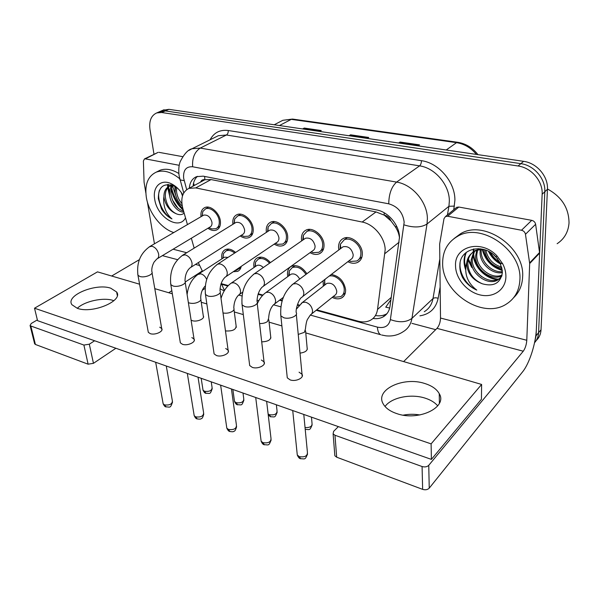 <?xml version="1.0" encoding="UTF-8"?>
<svg xmlns="http://www.w3.org/2000/svg" width="599" height="599" viewBox="0 0 599 599"><rect width="100%" height="100%" fill="white"/><g stroke="black" fill="none" stroke-linecap="round" stroke-linejoin="round"><path stroke-width="0.9" d="M287.805 276.558L287.52 274.821C287.221 270.696 288.553 267.835 291.511 266.256C297.134 264.473 302.255 266.959 306.875 273.728M254.036 267.476L253.841 266.248C253.467 262.077 254.74 259.232 257.645 257.712C261.883 256.207 266.143 257.832 270.426 262.594M241.21 266.36C240.753 268.786 239.585 270.449 237.706 271.362L233.251 271.729M221.9 258.865L221.772 258.079C221.331 253.886 222.543 251.056 225.396 249.588C228.548 248.39 231.948 249.341 235.587 252.456M331.314 274.462C339.229 276.019 343.991 281.073 345.593 289.609C345.75 293.577 344.388 296.363 341.527 297.98C338.764 299.298 335.657 299.103 332.205 297.381M323.325 286.172L323.093 280.796M301.694 240.873L301.492 239.443C301.222 234.92 302.742 231.806 306.052 230.091C312.641 226.594 323.655 235.4 324.014 244.542C324.216 248.952 322.726 251.992 319.552 253.677C316.661 254.942 313.487 254.612 310.027 252.681M266.42 232.352L266.293 231.469C265.941 226.916 267.394 223.816 270.636 222.177C276.835 218.994 287.146 227.5 287.677 236.313C287.962 240.761 286.547 243.793 283.424 245.403C280.617 246.578 277.547 246.152 274.215 244.115M232.906 224.311L232.846 223.891C232.412 219.316 233.782 216.239 236.957 214.667C242.79 211.769 252.486 219.983 253.175 228.496C253.542 232.974 252.194 235.984 249.132 237.526C246.414 238.619 243.449 238.103 240.236 235.984M201.009 216.696L201.009 216.681C200.508 212.091 201.803 209.044 204.895 207.539C210.399 204.88 219.541 212.832 220.365 221.061C220.806 225.561 219.526 228.548 216.538 230.023C213.91 231.042 211.043 230.45 207.943 228.264M338.862 249.91L338.57 247.836C338.39 243.366 339.977 240.236 343.347 238.447C350.363 234.598 362.17 243.718 362.328 253.22C362.44 257.57 360.89 260.625 357.67 262.377C354.698 263.747 351.411 263.53 347.832 261.718M316.729 309.833L358.075 321.176C362.777 322.427 366.947 322.09 370.579 320.188C374.465 317.987 376.778 314.408 377.527 309.443L385.179 249.633C384.94 237.481 373.769 224.116 362.163 222.034L195.738 187.914L188.925 188.371C182.44 191.717 180.396 198.381 182.807 208.377L187.442 224.595M399.511 238.125C399.099 234.172 397.661 230.316 395.183 226.557L391.057 221.031C389.59 217.819 387.298 215.827 384.191 215.063L384.154 212.757M384.191 215.063L391.057 221.031M202.14 181.22L204.88 179.707C202.829 179.393 201.391 180.179 200.575 182.074M389.672 308.043L385.749 307.167L390.96 299.605M383.809 214.989L376.022 211.926L211.058 179.573L205.18 179.767M221.098 283.604L228.279 285.566M258.199 293.78L262.939 295.075M280.122 299.792L282.264 300.376M297.478 304.554L299.47 305.101M198.306 262.624L202.537 271.429M191.343 238.245L194.166 248.128M182.995 209.029C177.364 203.009 173.568 196.023 171.606 188.064C173.568 196.023 177.364 203.009 182.995 209.029M171.277 186.521L171.202 186.132L171.277 186.521M168.551 186.918L169.532 192.489M172.287 199.744L178.008 208.242M183.107 209.403C176.997 203.6 173.133 196.584 171.509 188.348C173.133 196.584 176.997 203.6 183.107 209.403M472.791 268.165L468.336 259.352L472.791 268.165M168.454 184.455L168.529 186.626M171.247 186.559L171.157 185.675L171.247 186.559M171.134 185.323L171.097 184.851L171.134 185.323M159.184 111.863L165.302 110.912L520.86 163.654C534.068 165.294 545.696 178.906 544.805 191.755L538.568 332.722C538.359 336.69 537.011 340.037 534.525 342.755C537.011 340.037 538.359 336.69 538.568 332.722L544.805 191.755C545.696 178.906 534.068 165.294 520.86 163.654L165.302 110.912L159.184 111.863M303.042 128.995L304.232 128.059L302.622 128.935M319.649 131.436L321.244 130.545L304.232 128.059M398.949 143.064L400.065 142.038L398.567 143.004M418.057 145.864L419.525 144.876L400.065 142.038M349.389 135.793L350.55 134.812L348.985 135.733M367.187 138.406L368.722 137.463L350.55 134.812M162.801 110.283L168.918 109.332L523.608 161.341C536.771 162.958 548.34 176.488 547.441 189.284L541.032 329.75C540.785 334.115 539.182 337.709 536.24 340.517M373.005 318.473C376.801 319.02 380.178 318.488 383.128 316.886C386.939 314.7 389.23 311.188 390.001 306.344L399.496 237.241C399.361 225.119 388.287 211.896 376.674 209.935L203.218 176.166L196.554 176.645C192.242 178.524 189.823 182.366 189.314 188.161M169.802 196.502L167.727 187.801L169.802 196.502M167.675 187.21L167.585 184.462L167.675 187.21M154.003 154.347L149.982 129.451C148.911 120.916 151.188 115.397 156.803 112.897L161.663 112.507L518.075 165.99C531.335 167.66 543.023 181.347 542.147 194.241L536.083 335.732L534.765 341.602M435.675 329.667L411.977 323.363M193.088 186.124C193.432 181.871 194.907 178.607 197.505 176.331M386.969 313.644L386.31 314.033C383.24 315.695 379.736 316.212 375.79 315.576M341.782 247.739L343.062 246.781C348.236 245.845 351.606 248.458 353.163 254.62C353.238 256.949 352.414 258.581 350.692 259.509L302.712 296.512M340.037 249.034L340.412 244.205L344.155 239.877C350.348 236.47 360.763 244.512 360.905 252.898C361.01 256.746 359.64 259.442 356.794 260.984L350.744 261.434L348.985 260.82M325.744 284.285L326.904 283.379C331.853 282.488 335.133 285.034 336.743 291.002C336.833 293.121 336.114 294.611 334.579 295.464L311.562 313.996M324.388 285.274L324.673 280.422L325.264 279.127M329.106 276.161C335.096 274.155 344.013 281.837 344.238 289.265C344.38 292.769 343.182 295.232 340.644 296.662L335.335 297.201L333.261 296.527M304.397 238.994L305.497 238.222C310.319 237.429 313.509 239.982 315.052 245.897C315.171 248.256 314.385 249.873 312.685 250.771L263.275 286.292M302.794 239.735L303.341 235.31L306.815 231.499C312.633 228.414 322.352 236.171 322.666 244.235C322.846 248.136 321.536 250.824 318.728 252.306L313.292 252.673L311.158 251.872M268.899 230.735L269.842 230.121C274.357 229.432 277.374 231.933 278.909 237.623C279.074 239.997 278.325 241.614 276.656 242.468L226.04 276.588M267.521 231.633L268.142 226.931L271.362 223.562C276.828 220.754 285.925 228.249 286.404 236.021C286.659 239.952 285.409 242.632 282.646 244.055L277.741 244.347L275.308 243.374M235.152 222.925L235.961 222.424C240.192 221.84 243.067 224.288 244.587 229.761C244.796 232.157 244.085 233.76 242.445 234.576L190.826 267.371M233.969 223.652L234.666 219.024L237.646 216.029C242.797 213.469 251.348 220.709 251.962 228.219C252.284 232.18 251.101 234.838 248.39 236.201L243.958 236.44L241.427 235.392M203.031 215.52L203.727 215.116C207.696 214.614 210.436 217.01 211.949 222.289C212.196 224.692 211.522 226.287 209.927 227.066L157.477 258.603M202.043 216.097L202.799 211.544L205.554 208.879C210.414 206.528 218.478 213.543 219.204 220.799C219.601 224.775 218.478 227.41 215.835 228.721L211.814 228.915L209.568 228.009M290.043 274.926L291.054 274.192C294.438 273.241 297.314 274.874 299.687 279.082M288.763 275.136L289.25 270.973L292.282 267.588C297.344 266.008 301.903 268.277 305.969 274.402M256.08 266.068L256.964 265.462C258.993 264.706 261.104 265.394 263.298 267.543M255.024 266.548L255.556 262.04L258.386 259.023C262.062 257.705 265.791 259.097 269.557 263.201M223.749 257.66L224.513 257.166L228.009 257.398M222.888 258.221L223.464 253.579L226.093 250.884C228.721 249.865 231.581 250.584 234.681 253.048M239.488 267.528L236.964 270.097L234.95 270.583M437.734 405.867C434.874 402.483 430.674 399.907 425.14 398.148C410.914 393.461 391.379 397.466 385.037 406.496C391.379 397.466 410.914 393.461 425.14 398.148C430.674 399.907 434.874 402.483 437.734 405.867M455.779 208.078L456.7 207.321L458.819 207.037L447.663 216.239L521.497 230.248L531.717 220.342C533.866 220.881 535.169 222.199 535.626 224.288L539.624 253.107L536.382 328.821C535.865 343.452 529.449 363.526 522.523 371.934L429.236 488.148C427.596 489.765 425.402 490.177 422.647 489.368L422.078 466.524C424.863 467.302 427.094 466.898 428.757 465.311L523.264 351.209C525.263 348.393 526.439 344.747 526.791 340.269L529.673 263.56L525.465 234.291C525.001 232.165 523.676 230.817 521.497 230.248M458.819 207.037L531.717 220.342M338.36 426.623L333.606 431.362L333.111 433.833L334.968 435.241L336.683 457.202L422.647 489.368M336.683 457.202L334.848 455.764L334.721 454.192M334.968 435.241L422.078 466.524M403.636 361.586L436.985 328.357C439.172 325.774 440.347 322.337 440.512 318.054L439.651 244.07L443.994 218.665L445.521 216.509L456.7 207.321M447.663 216.239L445.521 216.509M403.217 415.144C408.743 414.074 414.321 414.014 419.936 414.965M113.9 300.705L113.166 300.458C103.387 297.134 84.534 301.2 77.278 308.305C84.534 301.2 103.387 297.134 113.166 300.458L113.9 300.705M157.822 152.505L145.34 158.87L179.213 165.302M158.93 152.333L182.68 156.661M205.09 288.381L202.237 290.298M115.892 348.259L93.459 363.323L88.105 364.185L83.897 345.061L89.311 344.2L94.612 340.764M37.363 319.881L31.253 323.482L30.077 325.482L30.826 325.998L35.416 344.47L88.105 364.185M35.416 344.47L34.54 343.414M30.826 325.998L83.897 345.061M168.701 292.731L171.816 290.717M185.278 281.987L202.245 270.995M111.661 276.019L139.342 259.674M145.34 158.87L144.464 158.93L143.393 161.004L144.082 182.291L145.849 192.938M154.452 243.815L147.361 201.915M442.646 262.834C442.758 250.891 447.73 242.056 457.569 236.343C480.787 221.832 522.313 250.038 519.895 279.898C519.288 290.635 514.826 298.661 506.522 303.985C482.734 319.911 441.635 292.529 442.646 262.834M453.9 238.679L460.549 233.737C483.73 219.234 525.068 247.252 522.62 277.008C522.216 285.468 519.221 292.364 513.628 297.696M547.449 188.97C561.765 196.824 568.953 208.182 569.02 223.053C568.286 232.068 564.318 238.949 557.13 243.711M474.498 251.378L472.326 258.671C471.046 272.53 489.143 285.251 499.064 278.767L500.891 277.464M473.802 251.76L471.203 259.726C469.923 273.601 488.043 286.359 497.979 279.883L501.715 276.364M477.59 250.202L476.797 254.485C475.606 267.536 491.839 279.958 502.074 275.016M476.767 250.442L475.688 255.526C474.423 269.093 491.884 281.672 501.917 275.682M481.244 249.656L481.199 250.375C480.361 261.478 491.974 272.912 502.411 271.661M480.271 249.723L480.106 251.393C479.185 262.968 491.869 274.709 502.389 272.605L500.24 262.968L495.912 256.829C482.989 242.55 459.867 248.585 459.86 265.005C459.635 269.221 460.549 273.406 462.593 277.569C466.007 283.252 470.732 287.43 476.767 290.103C467.804 283.215 464.307 274.514 466.299 264.002L466.756 262.632L466.696 263.934C467.512 273.518 472.768 280.16 482.465 283.844C493.838 286.884 500.479 283.14 502.389 272.627M485.752 250.12C487.9 259.097 493.247 264.765 501.797 267.109M484.501 249.79C486.403 260.048 492.266 266.248 502.089 268.389M493.621 254.687L497.776 259.015M490.693 252.561C492.835 256.761 495.852 259.921 499.746 262.033M480.398 248.795L475 250.667C470.507 253.489 468.104 257.57 467.789 262.916C468.253 272.852 473.143 279.823 482.465 283.844M485.01 249.858C480.712 249.289 476.991 249.918 473.854 251.73C469.796 254.216 467.43 257.847 466.756 262.632M478.227 248.622L477.89 249.394M505.9 276.805C505.646 289.923 493.321 298.19 480.076 294.933C466.816 291.855 455.525 278.363 455.539 265.686C454.386 246.144 481.431 238.964 497.035 255.96L502.741 263.852C504.935 268.15 505.983 272.47 505.9 276.805M481.663 276.686L477.86 273.301M472.057 266.151L468.403 259.12M489.488 251.842C492.138 256.731 495.74 260.475 500.292 263.081M482.959 249.656C485.946 259.959 492.393 266.675 502.299 269.805M473.914 248.944L473.637 252.007M473.644 253.01C473.846 265.851 485.841 278.415 498.398 279.127M498.697 279.141L499.079 279.164M466.426 252.231C464.33 256.971 464.075 262.07 465.648 267.536M460.137 262.691C458.841 272.957 466.584 285.693 476.767 290.103M488.44 251.288C491.277 257.046 495.395 261.329 500.779 264.144M482.307 249.641C485.257 260.445 491.936 267.394 502.366 270.486M473.435 249.042L473.075 252.928M473.128 254.335C473.816 266.787 485.16 278.528 497.252 279.613M465.902 252.651C463.574 257.855 463.454 263.485 465.558 269.535M173.777 232.554C161.221 228.736 148.762 212.735 146.343 197.378C144.561 184.559 147.893 176.128 156.339 172.1C163.542 169.652 171.336 171.868 179.737 178.764M157.462 171.539L160 170.266C165.646 168.229 171.92 169.307 178.816 173.493M172.834 185.533C171.292 187.974 170.678 190.856 170.985 194.173C172.639 203.39 176.855 209.066 183.616 211.207M171.958 185.57C170.041 188.071 169.255 191.193 169.592 194.922C170.258 203.735 177.896 212.615 183.871 212.098M176.615 187.315L176.51 191.208C177.019 195.873 178.809 199.999 181.879 203.6M175.582 186.454L175.14 191.95C175.874 197.737 178.24 202.44 182.246 206.056M181.198 192.346L182.47 195.955M171.883 185.084L169.592 186.109M169.547 186.132C166.402 188.475 165.017 192.152 165.384 197.176C166.747 205.397 170.445 210.96 176.48 213.865C179.543 215.116 182.111 214.861 184.163 213.102M176.48 213.865C169.989 211.192 165.841 205.876 164.044 197.902L163.901 196.809C163.916 191.425 165.781 187.869 169.502 186.154L170.917 185.405M174.541 185.675L173.807 185.578M173.096 185.533L169.502 186.154M185.518 217.856C179.071 230.787 156.983 217.115 154.707 199.227C152.273 186.514 161.438 178.158 172.115 184.178C176.323 186.476 179.895 190.033 182.852 194.832M177.828 188.43L174.661 186.289C163.849 182.351 158.406 186.491 158.316 198.711L161.513 209.044C164.396 213.656 167.877 216.95 171.958 218.912C165.998 213.663 163.25 206.67 163.707 197.947L163.901 196.809M176.495 197.677L172.549 185.982M175.47 186.371L175.462 186.91M159.491 190.19C156.204 199.594 163.302 214.734 171.958 218.912M174.826 185.885L175.073 190.871M191.096 320.151L192.249 320.652C196.974 322.322 205.322 318.668 203.278 315.868M225.471 330.925C232.532 331.352 236.081 329.675 236.111 325.893M261.711 341.864C268.142 341.58 271.13 339.775 270.673 336.458M148.08 331.037L148.312 332.325L150.244 333.643C154.991 335.433 163.886 331.427 161.7 328.522L159.723 327.189M180.119 341.385L180.359 342.838L182.485 344.298C187.435 346.162 196.277 342.104 194.031 339.049L191.852 337.566M213.865 352.264L214.105 353.904L216.456 355.529C221.615 357.468 230.405 353.358 228.099 350.145L225.696 348.491M249.461 363.713L249.693 365.562L252.299 367.382C257.675 369.388 266.405 365.24 264.039 361.863L261.374 360.014M300.017 353.14C305.483 352.324 307.849 350.475 307.1 347.6M287.063 375.768L287.28 377.857L290.171 379.901C295.779 381.99 304.442 377.812 302.016 374.255L299.058 372.181M77.338 308.328C92.516 314.048 123.679 300.728 116.625 291.998L110.74 288.194C95.81 282.9 65.119 295.592 71.932 304.719L77.338 308.328M396.65 413.557C418.461 421.539 447.865 407.283 439.254 393.67C436.731 389.125 431.916 385.741 424.818 383.517C403.404 376.262 374.652 389.784 383.21 403.898C385.569 408.076 390.046 411.296 396.65 413.557M139.582 284.203L97.495 271.864L34.517 308.208L431.108 443.874L481.611 384.446L305.775 332.909M281.889 325.908L269.086 322.157M243.314 314.602L234.299 311.959M206.85 303.918L201.264 302.278M172.325 293.795L154.789 288.658M34.517 308.208L37.55 320.66L431.4 459.396L481.439 399.211L481.611 384.446M431.108 443.874L431.4 459.396M399.151 242.161L385.015 253.512M193.672 183.623L194.308 185.465M395.183 226.557L397.04 227.058M204.88 179.707L204.618 176.443M376.022 211.926L362.163 222.034M391.282 297.366L377.527 309.443M211.058 179.573L195.738 187.914M457.599 142.27L292.933 119.126L282.863 120.287L280.235 121.649M476.437 154.422C470.941 147.818 464.307 143.895 456.535 142.659L457.95 142.322C466 143.7 472.663 147.803 477.942 154.647M446.218 149.997L456.535 142.659L291.264 119.366L279.456 125.535M168.918 109.332L161.663 112.507M523.608 161.341L518.075 165.99M547.441 189.284L542.147 194.241M541.032 329.75L536.083 335.732M350.033 135.202L368.1 137.845M399.57 142.442L418.933 145.272M303.7 128.433L320.6 130.904M316.16 310.289L377.407 327.121C384.521 328.581 388.841 326.066 390.376 319.581L404.168 222.229C402.94 212.615 397.803 206.475 388.744 203.81L192.653 166.769C186.072 166.357 183.069 170.191 183.653 178.27L186.686 189.613M188.977 150.364L192.062 148.724L200.261 148.08L396.598 182.096C412.441 184.425 427.469 202.26 427.386 218.755L427.027 224.011L448.928 206.281L449.34 201.159C449.617 185.098 435.106 167.937 419.592 165.863L226.422 135L218.283 135.718L215.812 136.946M210.092 139.784C213.918 132.619 219.96 129.526 228.234 130.507L421.449 160.682C421.382 163.078 420.76 164.807 419.592 165.863L396.598 182.096C391.521 186.671 388.908 193.911 388.744 203.81M179.752 178.816L180.052 179.91L184.163 180.643M421.449 160.682C438.91 162.943 455.27 182.268 454.896 200.336L453.772 209.725M440.13 287.116L438.154 298.302C435.93 308.395 429.85 314.235 419.921 315.83M404.026 224.865C413.572 227.89 421.232 227.605 427.027 224.011L411.947 318.368L432.995 298.572L439.786 259.232M390.376 319.581C399.241 322.794 406.429 322.389 411.947 318.368C410.892 324.388 407.986 328.814 403.247 331.651C398.006 335.148 392.173 336.533 385.763 335.807L381.653 335.006M424.272 311.705C428.974 308.852 431.879 304.472 432.995 298.572C434.275 297.643 435.997 297.553 438.154 298.302M447.431 214.936L448.928 206.281L454.416 206.101M192.653 166.769C192.062 158.054 194.6 151.832 200.261 148.08L226.422 135C227.747 134.124 228.346 132.626 228.234 130.507M220.934 284.098L227.83 286.023M258.019 294.319L262.497 295.547M279.538 300.234L282.099 300.938M297.299 305.108L299.028 305.587M221.675 284.33L224.445 290.493M377.407 327.121C377.669 331.187 378.77 333.725 380.717 334.736L310.275 315.059M303.783 414.441L307.422 452.32C307.512 455.996 304.801 457.434 299.305 456.633L297.284 455L297.119 453.368M300.646 458.789L299.305 456.633M291.818 284.967L293.158 283.948L296.168 283.649C300.384 284.952 302.922 287.902 303.783 292.499C303.933 294.94 303.139 296.617 301.402 297.531C299.283 298.849 295.681 308.081 296.153 312.401C298.624 315.673 289.609 319.626 283.821 317.747L280.849 315.883L280.639 313.973M311.465 417.151L312.034 423.411C312.274 426.428 309.938 427.806 305.041 427.544M305.61 429.498L305.265 429.371C309.923 429.483 309.661 430.861 312.161 424.863M301.215 303.423L302.413 302.465L305.4 302.173C309.339 303.431 311.705 306.179 312.498 310.417C312.626 312.588 311.914 314.101 310.379 314.947L307.744 318.982C306.785 320.151 306.014 323.482 305.423 328.993L304.397 332.333L298.242 334.429M266.637 401.36L271.003 438.453C271.025 442.002 268.337 443.41 262.954 442.676L261.134 441.223L260.954 439.771M264.376 444.825L262.954 442.676M253.227 274.559L254.373 273.75L257.053 273.503C261.029 274.739 263.485 277.599 264.406 282.084C264.608 284.555 263.859 286.225 262.152 287.101C259.023 290.373 257.3 295.12 256.986 301.334C259.397 304.434 250.307 308.358 244.766 306.553L242.101 304.898L241.884 303.199M231.431 388.961L236.448 425.305C236.403 428.734 233.737 430.112 228.466 429.438L226.811 428.135L226.632 426.847M229.956 431.572L228.466 429.438M216.718 264.773L217.699 264.122L220.088 263.912C223.854 265.087 226.227 267.865 227.201 272.253C227.455 274.739 226.744 276.401 225.074 277.24C221.87 280.347 220.177 284.899 219.998 290.889C222.334 293.824 213.184 297.71 207.883 295.981L205.479 294.498L205.262 293.001M198.029 377.19L203.615 412.823C203.503 416.133 200.867 417.473 195.701 416.859L194.196 415.684L194.016 414.538M197.251 418.978L195.701 416.859M182.133 255.533L185.106 254.837C188.678 255.96 190.976 258.656 191.994 262.939C192.294 265.439 191.628 267.094 190.003 267.895C186.738 270.86 185.069 275.233 185.001 281.013C187.27 283.806 178.068 287.64 172.991 285.978L170.827 284.652L170.603 283.32M166.29 366.011L172.385 400.956C172.205 404.145 169.592 405.463 164.53 404.887L163.16 403.831L162.98 402.813M166.133 406.991L164.53 404.887M149.323 246.81L151.951 246.234C155.343 247.305 157.567 249.933 158.63 254.118C158.975 256.627 158.353 258.266 156.766 259.03L154.055 262.115C152.273 265.507 151.54 268.689 151.847 271.669C154.048 274.32 144.793 278.101 139.934 276.498L137.972 275.308L137.755 274.125M276.364 404.789L277.045 410.862C277.008 414.081 274.447 415.362 269.348 414.703L268.127 414.014M270.763 416.867L269.348 414.703M264.953 293.24L266.001 292.462L268.674 292.215C272.418 293.42 274.701 296.093 275.547 300.241C275.72 302.435 275.046 303.948 273.526 304.764C270.583 307.953 268.958 312.438 268.651 318.226L267.498 321.521C265.402 322.981 262.766 323.655 259.577 323.535M242.999 393.034L243.778 398.934C243.681 402.056 241.135 403.307 236.133 402.7L234.501 401.45L234.344 400.312M237.623 404.849L236.133 402.7M230.533 283.619L231.439 282.983L233.842 282.773C237.391 283.919 239.615 286.524 240.499 290.582C240.716 292.806 240.079 294.304 238.582 295.09C235.579 298.13 233.984 302.443 233.79 308.028C234.366 309.099 233.939 310.185 232.509 311.27C229.717 313.007 226.549 313.577 223.015 312.97M211.237 381.848L212.098 387.59C211.941 390.608 209.418 391.836 204.514 391.267L203.024 390.144L202.866 389.118M206.063 393.401L204.514 391.267M205.27 286.008C202.26 289.017 200.732 293.128 200.687 298.354C201.249 299.403 200.785 300.458 199.287 301.537C196.053 303.379 192.691 303.85 189.202 302.952L188.356 302.57M197.805 274.507L200.755 273.81C203.338 274.507 205.315 276.386 206.685 279.433M436.985 328.357L523.264 351.209M440.512 318.054L526.791 340.269M539.624 253.107L529.673 263.56M428.757 465.311L429.236 488.148M529.636 262.879L539.594 252.441M535.626 224.288L525.465 234.291M162.396 255.646L177.521 259.652M195.491 264.406L199.287 265.417M173.096 249.214L186.701 252.718M89.311 344.2L93.459 363.323M471.765 267.468L468.148 260.123M170.872 187.225L170.715 185.765M170.7 185.525L170.648 184.747M183.339 210.227C177.117 204.618 173.081 197.677 171.239 189.396M237.706 271.362L239.203 270.344M341.527 297.98L343.774 296.138M319.552 253.677L321.708 252.097M283.424 245.403L285.289 244.13M249.132 237.526L250.734 236.493M216.538 230.023L217.916 229.185M357.67 262.377L360.171 260.415M193.552 183.099L194.196 185.525M204.237 180.089L188.925 188.371M274.207 124.772L282.863 120.287L292.522 119.066M164.066 109.737L156.803 112.897M215.625 137.036L192.062 148.724C188.108 149.6 184.163 153.906 180.224 161.633C179.88 162.486 177.978 167.233 179.161 176.106L183.751 192.945M220.02 288.785L224.221 290.882M238.657 295.052L242.011 295.988M256.993 300.174L258.813 300.683M273.496 304.786L280.864 306.845M386.31 314.033L383.128 316.886M307.572 453.99C304.996 460.092 305.303 458.901 300.271 458.639C299.29 458.49 298.295 457.277 297.284 455L292.724 410.547M343.062 246.781L293.158 283.948C283.986 291.735 279.883 302.383 280.849 315.883L287.28 377.857M340.771 248.488L340.412 244.205M344.155 239.877L347.225 237.616M349.142 260.707L350.744 261.434M358.996 259.27L361.953 256.956M296.333 314.348L302.218 376.359M326.904 283.379L302.413 302.465L296.393 309.121M305.58 330.775L307.265 349.427M324.935 284.922L324.673 280.422M333.329 296.475L335.335 297.201M342.628 295.045L345.353 292.829M271.167 439.943C268.674 446.113 269.086 444.885 263.987 444.668C263.066 444.533 262.107 443.38 261.134 441.223L255.713 397.511M305.497 238.222L254.373 273.75C245.043 281.245 240.955 291.631 242.101 304.898L249.693 365.562M303.416 239.667L303.341 235.31M306.815 231.499L309.893 229.387M311.278 251.782L313.292 252.673M320.63 250.929L323.595 248.765M257.188 303.049L264.256 363.728M236.62 426.63C235.721 429.865 234.83 431.4 233.939 431.228C233.603 431.849 232.142 431.909 229.559 431.407C228.721 431.317 227.807 430.224 226.811 428.135L220.627 385.15M269.842 230.121L217.699 264.122C208.25 271.34 204.177 281.463 205.479 294.498L214.105 353.904M267.963 231.349L268.142 226.931M271.362 223.562L274.417 221.593M275.368 243.336L277.741 244.347M284.278 242.939L287.235 240.925M220.207 292.409L228.324 351.793M203.787 414.006C202.956 417.248 202.103 418.776 201.212 418.604C200.927 419.233 199.467 419.3 196.839 418.813C196.083 418.761 195.207 417.72 194.196 415.684L187.322 373.417M235.961 222.424L182.972 255.017C173.425 261.973 169.375 271.849 170.827 284.652L180.359 342.838M234.261 223.472L234.666 219.024M237.646 216.029L240.663 214.195M241.27 235.325L243.958 236.44M249.798 235.295L252.726 233.415M185.211 282.361L194.263 340.509M172.557 402.004C170.213 408.84 170.011 406.893 165.713 406.826C165.032 406.811 164.178 405.815 163.16 403.831L155.673 362.268M203.727 215.116L150.035 246.384C140.421 253.1 136.392 262.736 137.972 275.308L148.312 332.325M202.185 216.014L202.799 211.544M205.554 208.879L208.519 207.172M208.849 227.717L211.814 228.915M217.048 227.979L219.923 226.235M152.056 272.867L161.925 329.824M277.187 412.164C274.739 418.259 275.068 416.799 270.411 416.732L268.225 414.89M291.054 274.192L266.001 292.462C262.347 295.06 259.442 298.841 257.278 303.798M268.831 319.821L270.853 338.091M289.25 275.503L289.25 270.973M292.282 267.588L295.097 265.559M283.305 297.404L274.552 303.985M243.92 400.102C241.532 406.249 242.026 404.714 237.256 404.707C236.418 404.654 235.497 403.569 234.501 401.45L232.861 389.462M256.964 265.462L231.439 282.983C226.527 286.389 223.06 291.548 221.031 298.452M233.977 309.451L236.306 327.353M255.316 266.592L255.556 262.04M258.386 259.023L261.179 257.128M242.7 292.177L239.48 294.453M212.248 388.639C209.912 394.838 210.466 393.236 205.689 393.258C204.925 393.244 204.042 392.203 203.024 390.144L201.189 378.306M224.513 257.166L198.591 273.99C192.069 278.513 188.243 285.364 187.113 294.551M200.875 299.627L203.473 317.171M223.015 258.139L223.464 253.579M226.093 250.884L228.863 249.109M238.282 269.206L240.97 267.386M333.111 433.833L334.848 455.764M30.077 325.482L34.667 343.931M144.464 158.93L158.046 152.393M457.569 236.343L460.549 233.737M497.979 279.883L499.064 278.767M473.854 251.73L475 250.674M495.912 256.829L497.035 255.96M500.24 262.968L502.741 263.852M156.339 172.1L160 170.266M174.661 186.289L172.115 184.178M116.625 291.998L117.292 295.419M439.254 393.67L439.389 403.284"/></g></svg>
